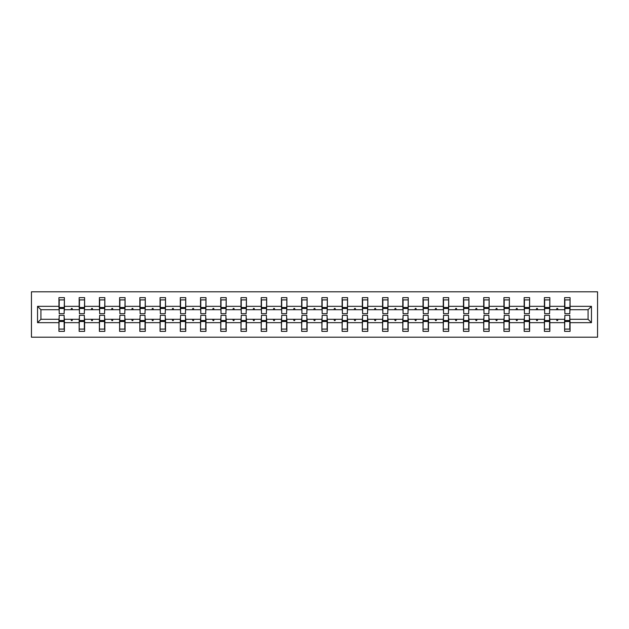 <?xml version="1.0" encoding="UTF-8"?>
<svg xmlns="http://www.w3.org/2000/svg" width="629" height="629" viewBox="0 0 629 629"><rect width="100%" height="100%" fill="white"/><g stroke="black" fill="none" stroke-linecap="round" stroke-linejoin="round"><path stroke-width="0.94" d="M31.45 337.191L597.55 337.191L597.55 291.809L31.45 291.809L31.45 337.191M564.873 317.354L564.614 319.296L549.832 319.296L549.573 317.354M591.457 322.669L588.084 319.296L588.084 309.704L591.457 306.331L591.457 322.669L570.063 322.669L570.063 331.357L564.614 331.357L564.614 319.296M588.084 309.704L570.063 309.704L570.063 297.643L564.614 297.643L564.614 306.331L549.832 306.331L549.573 311.646M564.873 311.646L564.614 306.331M544.651 317.354L544.392 319.296L529.61 319.296L529.351 317.354M564.614 322.669L549.832 322.669L549.832 331.357L544.392 331.357L544.392 319.296M549.832 306.331L549.832 297.643L544.392 297.643L544.392 306.331L529.61 306.331L529.351 311.646M544.651 311.646L544.392 306.331M524.421 317.354L524.161 319.296L509.38 319.296L509.12 317.354M544.392 322.669L529.61 322.669L529.61 331.357L524.161 331.357L524.161 319.296M529.61 306.331L529.61 297.643L524.161 297.643L524.161 306.331L509.38 306.331L509.12 311.646M524.421 311.646L524.161 306.331M504.191 317.354L503.931 319.296L489.15 319.296L488.89 317.354M524.161 322.669L509.38 322.669L509.38 331.357L503.931 331.357L503.931 319.296M509.38 306.331L509.38 297.643L503.931 297.643L503.931 306.331L489.15 306.331L488.89 311.646M504.191 311.646L503.931 306.331M483.968 317.354L483.709 319.296L468.927 319.296L468.668 317.354M503.931 322.669L489.15 322.669L489.15 331.357L483.709 331.357L483.709 319.296M489.15 306.331L489.15 297.643L483.709 297.643L483.709 306.331L468.927 306.331L468.668 311.646M483.968 311.646L483.709 306.331M463.738 317.354L463.479 319.296L448.697 319.296L448.438 317.354M483.709 322.669L468.927 322.669L468.927 331.357L463.479 331.357L463.479 319.296M468.927 306.331L468.927 297.643L463.479 297.643L463.479 306.331L448.697 306.331L448.438 311.646M463.738 311.646L463.479 306.331M443.516 317.354L443.256 319.296L428.475 319.296L428.215 317.354M463.479 322.669L448.697 322.669L448.697 331.357L443.256 331.357L443.256 319.296M448.697 306.331L448.697 297.643L443.256 297.643L443.256 306.331L428.475 306.331L428.215 311.646M443.516 311.646L443.256 306.331M423.286 317.354L423.026 319.296L408.245 319.296L407.985 317.354M443.256 322.669L428.475 322.669L428.475 331.357L423.026 331.357L423.026 319.296M428.475 306.331L428.475 297.643L423.026 297.643L423.026 306.331L408.245 306.331L407.985 311.646M423.286 311.646L423.026 306.331M403.055 317.354L402.796 319.296L388.014 319.296L387.755 317.354M423.026 322.669L408.245 322.669L408.245 331.357L402.796 331.357L402.796 319.296M408.245 306.331L408.245 297.643L402.796 297.643L402.796 306.331L388.014 306.331L387.755 311.646M403.055 311.646L402.796 306.331M382.833 317.354L382.574 319.296L367.792 319.296L367.533 317.354M402.796 322.669L388.014 322.669L388.014 331.357L382.574 331.357L382.574 319.296M388.014 306.331L388.014 297.643L382.574 297.643L382.574 306.331L367.792 306.331L367.533 311.646M382.833 311.646L382.574 306.331M362.603 317.354L362.343 319.296L347.562 319.296L347.302 317.354M382.574 322.669L367.792 322.669L367.792 331.357L362.343 331.357L362.343 319.296M367.792 306.331L367.792 297.643L362.343 297.643L362.343 306.331L347.562 306.331L347.302 311.646M362.603 311.646L362.343 306.331M342.38 317.354L342.121 319.296L327.339 319.296L327.08 317.354M362.343 322.669L347.562 322.669L347.562 331.357L342.121 331.357L342.121 319.296M347.562 306.331L347.562 297.643L342.121 297.643L342.121 306.331L327.339 306.331L327.08 311.646M342.38 311.646L342.121 306.331M322.15 317.354L321.891 319.296L307.109 319.296L306.85 317.354M342.121 322.669L327.339 322.669L327.339 331.357L321.891 331.357L321.891 319.296M327.339 306.331L327.339 297.643L321.891 297.643L321.891 306.331L307.109 306.331L306.85 311.646M322.15 311.646L321.891 306.331M301.92 317.354L301.661 319.296L286.879 319.296L286.62 317.354M321.891 322.669L307.109 322.669L307.109 331.357L301.661 331.357L301.661 319.296M307.109 306.331L307.109 297.643L301.661 297.643L301.661 306.331L286.879 306.331L286.62 311.646M301.92 311.646L301.661 306.331M281.698 317.354L281.438 319.296L266.657 319.296L266.397 317.354M301.661 322.669L286.879 322.669L286.879 331.357L281.438 331.357L281.438 319.296M286.879 306.331L286.879 297.643L281.438 297.643L281.438 306.331L266.657 306.331L266.397 311.646M281.698 311.646L281.438 306.331M261.467 317.354L261.208 319.296L246.426 319.296L246.167 317.354M281.438 322.669L266.657 322.669L266.657 331.357L261.208 331.357L261.208 319.296M266.657 306.331L266.657 297.643L261.208 297.643L261.208 306.331L246.426 306.331L246.167 311.646M261.467 311.646L261.208 306.331M241.245 317.354L240.986 319.296L226.204 319.296L225.945 317.354M261.208 322.669L246.426 322.669L246.426 331.357L240.986 331.357L240.986 319.296M246.426 306.331L246.426 297.643L240.986 297.643L240.986 306.331L226.204 306.331L225.945 311.646M241.245 311.646L240.986 306.331M221.015 317.354L220.755 319.296L205.974 319.296L205.714 317.354M240.986 322.669L226.204 322.669L226.204 331.357L220.755 331.357L220.755 319.296M226.204 306.331L226.204 297.643L220.755 297.643L220.755 306.331L205.974 306.331L205.714 311.646M221.015 311.646L220.755 306.331M200.785 317.354L200.525 319.296L185.744 319.296L185.484 317.354M220.755 322.669L205.974 322.669L205.974 331.357L200.525 331.357L200.525 319.296M205.974 306.331L205.974 297.643L200.525 297.643L200.525 306.331L185.744 306.331L185.484 311.646M200.785 311.646L200.525 306.331M180.562 317.354L180.303 319.296L165.521 319.296L165.262 317.354M200.525 322.669L185.744 322.669L185.744 331.357L180.303 331.357L180.303 319.296M185.744 306.331L185.744 297.643L180.303 297.643L180.303 306.331L165.521 306.331L165.262 311.646M180.562 311.646L180.303 306.331M160.332 317.354L160.073 319.296L145.291 319.296L145.032 317.354M180.303 322.669L165.521 322.669L165.521 331.357L160.073 331.357L160.073 319.296M165.521 306.331L165.521 297.643L160.073 297.643L160.073 306.331L145.291 306.331L145.032 311.646M160.332 311.646L160.073 306.331M140.11 317.354L139.85 319.296L125.069 319.296L124.809 317.354M160.073 322.669L145.291 322.669L145.291 331.357L139.85 331.357L139.85 319.296M145.291 306.331L145.291 297.643L139.85 297.643L139.85 306.331L125.069 306.331L124.809 311.646M140.11 311.646L139.85 306.331M119.88 317.354L119.62 319.296L104.839 319.296L104.579 317.354M139.85 322.669L125.069 322.669L125.069 331.357L119.62 331.357L119.62 319.296M125.069 306.331L125.069 297.643L119.62 297.643L119.62 306.331L104.839 306.331L104.579 311.646M119.88 311.646L119.62 306.331M99.649 317.354L99.39 319.296L84.608 319.296L84.349 317.354M119.62 322.669L104.839 322.669L104.839 331.357L99.39 331.357L99.39 319.296M104.839 306.331L104.839 297.643L99.39 297.643L99.39 306.331L84.608 306.331L84.349 311.646M99.649 311.646L99.39 306.331M79.427 317.354L79.168 319.296L64.386 319.296L64.386 331.357L58.937 331.357L58.937 319.296L40.916 319.296L37.543 322.669L37.543 306.331L40.916 309.704L40.916 319.296M99.39 322.669L84.608 322.669L84.608 331.357L79.168 331.357L79.168 319.296M84.608 306.331L84.608 297.643L79.168 297.643L79.168 306.331L64.386 306.331L64.386 297.643L58.937 297.643L58.937 306.331L37.543 306.331M79.427 311.646L79.168 306.331M59.197 317.354L58.937 319.296M59.197 311.646L58.937 306.331M569.803 317.354L570.063 322.669M570.063 309.704L569.803 311.646M549.832 322.669L549.832 319.296M529.61 322.669L529.61 319.296M509.38 322.669L509.38 319.296M489.15 322.669L489.15 319.296M468.927 322.669L468.927 319.296M448.697 322.669L448.697 319.296M428.475 322.669L428.475 319.296M408.245 322.669L408.245 319.296M388.014 322.669L388.014 319.296M367.792 322.669L367.792 319.296M347.562 322.669L347.562 319.296M327.339 322.669L327.339 319.296M307.109 322.669L307.109 319.296M286.879 322.669L286.879 319.296M266.657 322.669L266.657 319.296M246.426 322.669L246.426 319.296M226.204 322.669L226.204 319.296M205.974 322.669L205.974 319.296M185.744 322.669L185.744 319.296M165.521 322.669L165.521 319.296M145.291 322.669L145.291 319.296M125.069 322.669L125.069 319.296M104.839 322.669L104.839 319.296M84.608 322.669L84.608 319.296M591.457 306.331L570.063 306.331M79.168 322.669L64.386 322.669M58.937 322.669L37.543 322.669M556.429 309.704L558.025 309.704L557.553 308.407L556.901 308.407L556.429 309.704L549.832 309.704M564.614 309.704L558.025 309.704M556.429 319.296L556.901 320.593L557.553 320.593L558.025 319.296M536.199 309.704L537.795 309.704L537.323 308.407L536.671 308.407L536.199 309.704L529.61 309.704M544.392 309.704L537.795 309.704M536.199 319.296L536.671 320.593L537.323 320.593L537.795 319.296M515.977 309.704L517.565 309.704L517.093 308.407L516.448 308.407L515.977 309.704L509.38 309.704M524.161 309.704L517.565 309.704M515.977 319.296L516.448 320.593L517.093 320.593L517.565 319.296M495.746 309.704L497.342 309.704L496.871 308.407L496.218 308.407L495.746 309.704L489.15 309.704M503.931 309.704L497.342 309.704M495.746 319.296L496.218 320.593L496.871 320.593L497.342 319.296M475.524 309.704L477.112 309.704L476.64 308.407L475.996 308.407L475.524 309.704L468.927 309.704M483.709 309.704L477.112 309.704M475.524 319.296L475.996 320.593L476.64 320.593L477.112 319.296M455.294 309.704L456.882 309.704L456.41 308.407L455.766 308.407L455.294 309.704L448.697 309.704M463.479 309.704L456.882 309.704M455.294 319.296L455.766 320.593L456.41 320.593L456.882 319.296M435.064 309.704L436.66 309.704L436.188 308.407L435.535 308.407L435.064 309.704L428.475 309.704M443.256 309.704L436.66 309.704M435.064 319.296L435.535 320.593L436.188 320.593L436.66 319.296M414.841 309.704L416.429 309.704L415.958 308.407L415.313 308.407L414.841 309.704L408.245 309.704M423.026 309.704L416.429 309.704M414.841 319.296L415.313 320.593L415.958 320.593L416.429 319.296M394.611 309.704L396.207 309.704L395.735 308.407L395.083 308.407L394.611 309.704L388.014 309.704M402.796 309.704L396.207 309.704M394.611 319.296L395.083 320.593L395.735 320.593L396.207 319.296M374.389 309.704L375.977 309.704L375.505 308.407L374.86 308.407L374.389 309.704L367.792 309.704M382.574 309.704L375.977 309.704M374.389 319.296L374.86 320.593L375.505 320.593L375.977 319.296M354.158 309.704L355.747 309.704L355.275 308.407L354.63 308.407L354.158 309.704L347.562 309.704M362.343 309.704L355.747 309.704M354.158 319.296L354.63 320.593L355.275 320.593L355.747 319.296M333.928 309.704L335.524 309.704L335.053 308.407L334.4 308.407L333.928 309.704L327.339 309.704M342.121 309.704L335.524 309.704M333.928 319.296L334.4 320.593L335.053 320.593L335.524 319.296M313.706 309.704L315.294 309.704L314.822 308.407L314.178 308.407L313.706 309.704L307.109 309.704M321.891 309.704L315.294 309.704M313.706 319.296L314.178 320.593L314.822 320.593L315.294 319.296M293.476 309.704L295.072 309.704L294.6 308.407L293.947 308.407L293.476 309.704L286.879 309.704M301.661 309.704L295.072 309.704M293.476 319.296L293.947 320.593L294.6 320.593L295.072 319.296M273.253 309.704L274.842 309.704L274.37 308.407L273.725 308.407L273.253 309.704L266.657 309.704M281.438 309.704L274.842 309.704M273.253 319.296L273.725 320.593L274.37 320.593L274.842 319.296M253.023 309.704L254.611 309.704L254.14 308.407L253.495 308.407L253.023 309.704L246.426 309.704M261.208 309.704L254.611 309.704M253.023 319.296L253.495 320.593L254.14 320.593L254.611 319.296M232.793 309.704L234.389 309.704L233.917 308.407L233.265 308.407L232.793 309.704L226.204 309.704M240.986 309.704L234.389 309.704M232.793 319.296L233.265 320.593L233.917 320.593L234.389 319.296M212.571 309.704L214.159 309.704L213.687 308.407L213.042 308.407L212.571 309.704L205.974 309.704M220.755 309.704L214.159 309.704M212.571 319.296L213.042 320.593L213.687 320.593L214.159 319.296M192.34 309.704L193.936 309.704L193.465 308.407L192.812 308.407L192.34 309.704L185.744 309.704M200.525 309.704L193.936 309.704M192.34 319.296L192.812 320.593L193.465 320.593L193.936 319.296M172.118 309.704L173.706 309.704L173.234 308.407L172.59 308.407L172.118 309.704L165.521 309.704M180.303 309.704L173.706 309.704M172.118 319.296L172.59 320.593L173.234 320.593L173.706 319.296M151.888 309.704L153.476 309.704L153.004 308.407L152.36 308.407L151.888 309.704L145.291 309.704M160.073 309.704L153.476 309.704M151.888 319.296L152.36 320.593L153.004 320.593L153.476 319.296M131.658 309.704L133.254 309.704L132.782 308.407L132.129 308.407L131.658 309.704L125.069 309.704M139.85 309.704L133.254 309.704M131.658 319.296L132.129 320.593L132.782 320.593L133.254 319.296M111.435 309.704L113.023 309.704L112.552 308.407L111.907 308.407L111.435 309.704L104.839 309.704M119.62 309.704L113.023 309.704M111.435 319.296L111.907 320.593L112.552 320.593L113.023 319.296M91.205 309.704L92.801 309.704L92.329 308.407L91.677 308.407L91.205 309.704L84.608 309.704M99.39 309.704L92.801 309.704M91.205 319.296L91.677 320.593L92.329 320.593L92.801 319.296M70.975 309.704L72.571 309.704L72.099 308.407L71.447 308.407L70.975 309.704L64.386 309.704L64.386 306.331M79.168 309.704L72.571 309.704M70.975 319.296L71.447 320.593L72.099 320.593L72.571 319.296M64.127 317.354L64.386 319.296M64.386 309.704L64.127 311.646M58.937 309.704L40.916 309.704M588.084 319.296L570.063 319.296M59.197 308.469L59.197 299.915L64.386 299.915L64.127 313.659L59.197 313.659L59.197 308.469L64.127 308.469M64.127 320.531L64.127 329.085L58.937 329.085L59.197 315.341L64.127 315.341L64.127 320.531L59.197 320.531M79.427 308.469L79.427 299.915L84.608 299.915L84.349 313.659L79.427 313.659L79.427 308.469L84.349 308.469M84.349 320.531L84.349 329.085L79.168 329.085L79.427 315.341L84.349 315.341L84.349 320.531L79.427 320.531M99.649 308.469L99.649 299.915L104.839 299.915L104.579 313.659L99.649 313.659L99.649 308.469L104.579 308.469M104.579 320.531L104.579 329.085L99.39 329.085L99.649 315.341L104.579 315.341L104.579 320.531L99.649 320.531M119.88 308.469L119.88 299.915L125.069 299.915L124.809 313.659L119.88 313.659L119.88 308.469L124.809 308.469M124.809 320.531L124.809 329.085L119.62 329.085L119.88 315.341L124.809 315.341L124.809 320.531L119.88 320.531M140.11 308.469L140.11 299.915L145.291 299.915L145.032 313.659L140.11 313.659L140.11 308.469L145.032 308.469M145.032 320.531L145.032 329.085L139.85 329.085L140.11 315.341L145.032 315.341L145.032 320.531L140.11 320.531M160.332 308.469L160.332 299.915L165.521 299.915L165.262 313.659L160.332 313.659L160.332 308.469L165.262 308.469M165.262 320.531L165.262 329.085L160.073 329.085L160.332 315.341L165.262 315.341L165.262 320.531L160.332 320.531M180.562 308.469L180.562 299.915L185.744 299.915L185.484 313.659L180.562 313.659L180.562 308.469L185.484 308.469M185.484 320.531L185.484 329.085L180.303 329.085L180.562 315.341L185.484 315.341L185.484 320.531L180.562 320.531M200.785 308.469L200.785 299.915L205.974 299.915L205.714 313.659L200.785 313.659L200.785 308.469L205.714 308.469M205.714 320.531L205.714 329.085L200.525 329.085L200.785 315.341L205.714 315.341L205.714 320.531L200.785 320.531M221.015 308.469L221.015 299.915L226.204 299.915L225.945 313.659L221.015 313.659L221.015 308.469L225.945 308.469M225.945 320.531L225.945 329.085L220.755 329.085L221.015 315.341L225.945 315.341L225.945 320.531L221.015 320.531M241.245 308.469L241.245 299.915L246.426 299.915L246.167 313.659L241.245 313.659L241.245 308.469L246.167 308.469M246.167 320.531L246.167 329.085L240.986 329.085L241.245 315.341L246.167 315.341L246.167 320.531L241.245 320.531M261.467 308.469L261.467 299.915L266.657 299.915L266.397 313.659L261.467 313.659L261.467 308.469L266.397 308.469M266.397 320.531L266.397 329.085L261.208 329.085L261.467 315.341L266.397 315.341L266.397 320.531L261.467 320.531M281.698 308.469L281.698 299.915L286.879 299.915L286.62 313.659L281.698 313.659L281.698 308.469L286.62 308.469M286.62 320.531L286.62 329.085L281.438 329.085L281.698 315.341L286.62 315.341L286.62 320.531L281.698 320.531M301.92 308.469L301.92 299.915L307.109 299.915L306.85 313.659L301.92 313.659L301.92 308.469L306.85 308.469M306.85 320.531L306.85 329.085L301.661 329.085L301.92 315.341L306.85 315.341L306.85 320.531L301.92 320.531M322.15 308.469L322.15 299.915L327.339 299.915L327.08 313.659L322.15 313.659L322.15 308.469L327.08 308.469M327.08 320.531L327.08 329.085L321.891 329.085L322.15 315.341L327.08 315.341L327.08 320.531L322.15 320.531M342.38 308.469L342.38 299.915L347.562 299.915L347.302 313.659L342.38 313.659L342.38 308.469L347.302 308.469M347.302 320.531L347.302 329.085L342.121 329.085L342.38 315.341L347.302 315.341L347.302 320.531L342.38 320.531M362.603 308.469L362.603 299.915L367.792 299.915L367.533 313.659L362.603 313.659L362.603 308.469L367.533 308.469M367.533 320.531L367.533 329.085L362.343 329.085L362.603 315.341L367.533 315.341L367.533 320.531L362.603 320.531M382.833 308.469L382.833 299.915L388.014 299.915L387.755 313.659L382.833 313.659L382.833 308.469L387.755 308.469M387.755 320.531L387.755 329.085L382.574 329.085L382.833 315.341L387.755 315.341L387.755 320.531L382.833 320.531M403.055 308.469L403.055 299.915L408.245 299.915L407.985 313.659L403.055 313.659L403.055 308.469L407.985 308.469M407.985 320.531L407.985 329.085L402.796 329.085L403.055 315.341L407.985 315.341L407.985 320.531L403.055 320.531M423.286 308.469L423.286 299.915L428.475 299.915L428.215 313.659L423.286 313.659L423.286 308.469L428.215 308.469M428.215 320.531L428.215 329.085L423.026 329.085L423.286 315.341L428.215 315.341L428.215 320.531L423.286 320.531M443.516 308.469L443.516 299.915L448.697 299.915L448.438 313.659L443.516 313.659L443.516 308.469L448.438 308.469M448.438 320.531L448.438 329.085L443.256 329.085L443.516 315.341L448.438 315.341L448.438 320.531L443.516 320.531M463.738 308.469L463.738 299.915L468.927 299.915L468.668 313.659L463.738 313.659L463.738 308.469L468.668 308.469M468.668 320.531L468.668 329.085L463.479 329.085L463.738 315.341L468.668 315.341L468.668 320.531L463.738 320.531M483.968 308.469L483.968 299.915L489.15 299.915L488.89 313.659L483.968 313.659L483.968 308.469L488.89 308.469M488.89 320.531L488.89 329.085L483.709 329.085L483.968 315.341L488.89 315.341L488.89 320.531L483.968 320.531M504.191 308.469L504.191 299.915L509.38 299.915L509.12 313.659L504.191 313.659L504.191 308.469L509.12 308.469M509.12 320.531L509.12 329.085L503.931 329.085L504.191 315.341L509.12 315.341L509.12 320.531L504.191 320.531M524.421 308.469L524.421 299.915L529.61 299.915L529.351 313.659L524.421 313.659L524.421 308.469L529.351 308.469M529.351 320.531L529.351 329.085L524.161 329.085L524.421 315.341L529.351 315.341L529.351 320.531L524.421 320.531M544.651 308.469L544.651 299.915L549.832 299.915L549.573 313.659L544.651 313.659L544.651 308.469L549.573 308.469M549.573 320.531L549.573 329.085L544.392 329.085L544.651 315.341L549.573 315.341L549.573 320.531L544.651 320.531M564.873 308.469L564.873 299.915L570.063 299.915L569.803 313.659L564.873 313.659L564.873 308.469L569.803 308.469M569.803 320.531L569.803 329.085L564.614 329.085L564.873 315.341L569.803 315.341L569.803 320.531L564.873 320.531M64.127 321.309L59.197 321.309M59.197 307.691L64.127 307.691M79.427 307.691L84.349 307.691M99.649 307.691L104.579 307.691M84.349 321.309L79.427 321.309M104.579 321.309L99.649 321.309M119.88 307.691L124.809 307.691M140.11 307.691L145.032 307.691M124.809 321.309L119.88 321.309M145.032 321.309L140.11 321.309M160.332 307.691L165.262 307.691M165.262 321.309L160.332 321.309M180.562 307.691L185.484 307.691M185.484 321.309L180.562 321.309M200.785 307.691L205.714 307.691M205.714 321.309L200.785 321.309M221.015 307.691L225.945 307.691M225.945 321.309L221.015 321.309M241.245 307.691L246.167 307.691M246.167 321.309L241.245 321.309M261.467 307.691L266.397 307.691M266.397 321.309L261.467 321.309M281.698 307.691L286.62 307.691M286.62 321.309L281.698 321.309M301.92 307.691L306.85 307.691M306.85 321.309L301.92 321.309M322.15 307.691L327.08 307.691M327.08 321.309L322.15 321.309M342.38 307.691L347.302 307.691M347.302 321.309L342.38 321.309M362.603 307.691L367.533 307.691M367.533 321.309L362.603 321.309M382.833 307.691L387.755 307.691M387.755 321.309L382.833 321.309M403.055 307.691L407.985 307.691M407.985 321.309L403.055 321.309M423.286 307.691L428.215 307.691M428.215 321.309L423.286 321.309M443.516 307.691L448.438 307.691M448.438 321.309L443.516 321.309M463.738 307.691L468.668 307.691M468.668 321.309L463.738 321.309M483.968 307.691L488.89 307.691M488.89 321.309L483.968 321.309M504.191 307.691L509.12 307.691M509.12 321.309L504.191 321.309M524.421 307.691L529.351 307.691M529.351 321.309L524.421 321.309M544.651 307.691L549.573 307.691M549.573 321.309L544.651 321.309M564.873 307.691L569.803 307.691M569.803 321.309L564.873 321.309M64.127 321.505L59.197 321.505M59.197 307.495L64.127 307.495M79.427 307.495L84.349 307.495M99.649 307.495L104.579 307.495M84.349 321.505L79.427 321.505M104.579 321.505L99.649 321.505M119.88 307.495L124.809 307.495M140.11 307.495L145.032 307.495M124.809 321.505L119.88 321.505M145.032 321.505L140.11 321.505M160.332 307.495L165.262 307.495M165.262 321.505L160.332 321.505M180.562 307.495L185.484 307.495M185.484 321.505L180.562 321.505M200.785 307.495L205.714 307.495M205.714 321.505L200.785 321.505M221.015 307.495L225.945 307.495M225.945 321.505L221.015 321.505M241.245 307.495L246.167 307.495M246.167 321.505L241.245 321.505M261.467 307.495L266.397 307.495M266.397 321.505L261.467 321.505M281.698 307.495L286.62 307.495M286.62 321.505L281.698 321.505M301.92 307.495L306.85 307.495M306.85 321.505L301.92 321.505M322.15 307.495L327.08 307.495M327.08 321.505L322.15 321.505M342.38 307.495L347.302 307.495M347.302 321.505L342.38 321.505M362.603 307.495L367.533 307.495M367.533 321.505L362.603 321.505M382.833 307.495L387.755 307.495M387.755 321.505L382.833 321.505M403.055 307.495L407.985 307.495M407.985 321.505L403.055 321.505M423.286 307.495L428.215 307.495M428.215 321.505L423.286 321.505M443.516 307.495L448.438 307.495M448.438 321.505L443.516 321.505M463.738 307.495L468.668 307.495M468.668 321.505L463.738 321.505M483.968 307.495L488.89 307.495M488.89 321.505L483.968 321.505M504.191 307.495L509.12 307.495M509.12 321.505L504.191 321.505M524.421 307.495L529.351 307.495M529.351 321.505L524.421 321.505M544.651 307.495L549.573 307.495M549.573 321.505L544.651 321.505M564.873 307.495L569.803 307.495M569.803 321.505L564.873 321.505"/></g></svg>
